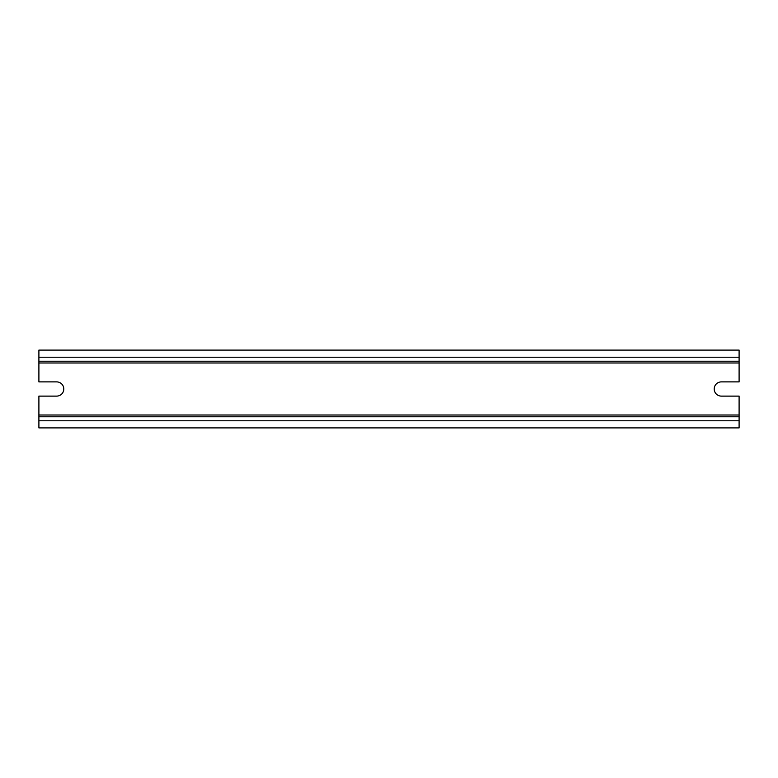 <?xml version="1.0" encoding="UTF-8"?>
<svg xmlns="http://www.w3.org/2000/svg" width="778" height="778" viewBox="0 0 778 778"><rect width="100%" height="100%" fill="white"/><g stroke="black" fill="none" stroke-linecap="round" stroke-linejoin="round"><path stroke-width="1.17" d="M721.313 396.109A7.109 7.109 0 0 1 714.204 389A7.109 7.109 0 0 1 721.313 381.891L739.1 381.891L739.1 350.1L38.9 350.1L38.9 381.891L56.687 381.891A7.109 7.109 0 0 1 63.796 389A7.109 7.109 0 0 1 56.687 396.109L38.9 396.109L38.9 416.784L739.1 416.784L739.1 396.109L721.313 396.109M38.9 416.784L38.9 427.9L739.1 427.9L739.1 416.784M38.9 361.216L739.1 361.216L38.9 361.216M38.9 362.995L739.1 362.995M38.9 415.005L739.1 415.005M38.9 420.791L739.1 420.791M38.9 357.209L739.1 357.209"/></g></svg>

